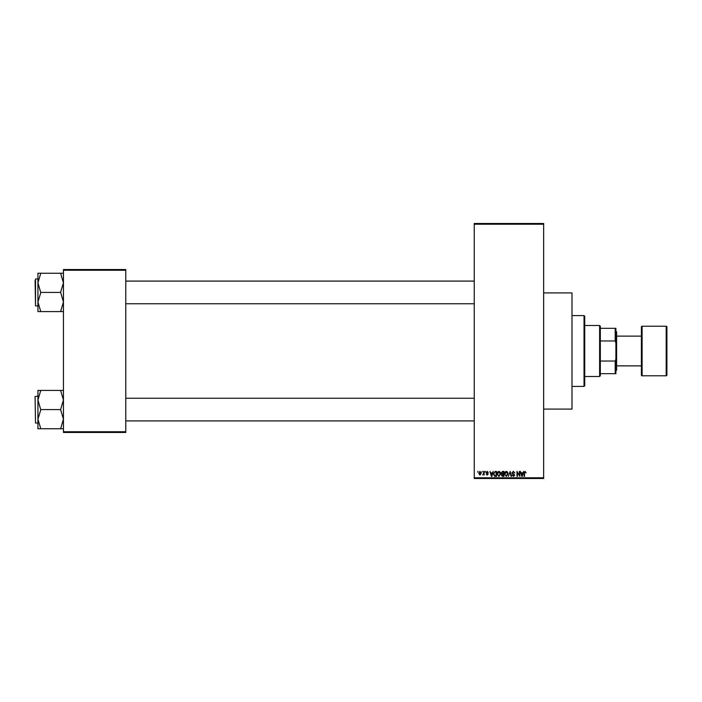 <?xml version="1.0" encoding="UTF-8"?>
<svg xmlns="http://www.w3.org/2000/svg" width="702" height="702" viewBox="0 0 702 702"><rect width="100%" height="100%" fill="white"/><g stroke="black" fill="none" stroke-linecap="round" stroke-linejoin="round"><path stroke-width="1.05" d="M543.655 292.918L571.99 292.918L571.99 409.082L543.655 409.082M481.844 472.121L482.292 471.411L481.844 472.121M483.643 473.28L483.643 471.411L484.099 471.411L484.099 475.017L483.643 474.438L482.678 474.885L483.643 473.28M484.933 472.121L485.38 471.411L484.933 472.121M486.091 472.507L487.179 471.349L488.285 472.507L487.153 471.858L486.539 472.42L488.215 474.052L487.197 475.078L486.153 474.052L487.188 474.57L487.767 474.122L486.091 472.507M492.374 472.894L493.243 471.411L491.865 476.368L491.391 476.368L489.952 471.411L490.821 472.894L492.374 472.894M498.903 471.349L500.201 472.121L500.64 473.824L498.903 476.43L497.165 473.885L497.613 472.104L498.903 471.349M506.309 471.349L507.607 472.121L508.046 473.824L506.309 476.43L504.571 473.885L505.019 472.104L506.309 471.349M525.105 471.349L526.079 472.894L525.078 471.928L524.596 472.297L524.534 476.368L524.078 476.368L524.078 472.999L525.105 471.349M474.245 477.781L543.655 477.781L543.655 478.492L474.245 478.492L474.245 223.508L543.655 223.508L543.655 224.219L474.245 224.219M543.655 477.781L543.655 224.219M522.771 472.894L523.631 471.411L522.262 476.368L521.788 476.368L520.349 471.411L521.209 472.894L522.771 472.894M519.383 475.377L519.383 471.411L519.831 471.411L519.831 476.368L517.453 472.393L517.453 476.368L516.997 476.368L516.997 471.411L519.383 475.377M511.977 472.779L513.381 471.349L514.873 473.016L513.337 471.928L512.425 472.771L514.741 475.078L513.46 476.43L512.109 474.956L513.452 475.851L514.154 474.552L512.662 473.964L511.977 472.779M508.353 476.368L510.205 471.411L511.539 476.368L511.074 476.368L510.012 471.99L508.353 476.368M501.158 472.867L502.527 471.411L503.931 471.411L503.931 476.368L502.527 476.368L501.289 475.122L501.772 474.078L501.158 472.867M493.497 473.92L495.2 471.411L496.525 471.411L496.525 476.368L494.55 476.281L493.497 473.92M478.685 473.253L479.94 471.349L481.195 473.209L479.94 475.078L478.685 473.253M477.588 472.121L478.044 471.411L477.588 472.121M63.434 269.542L125.763 269.542L125.763 270.252L63.434 270.252L63.434 269.542M125.763 431.748L125.763 432.458L63.434 432.458L63.434 431.748L125.763 431.748L125.763 270.252M63.434 431.748L63.434 270.252M522.2 474.912L522.613 473.473L521.367 473.473L521.99 475.851L522.2 474.912M506.3 475.851L507.599 473.815L506.309 471.928L505.019 473.903L505.212 475.017L506.3 475.851M503.474 475.789L503.474 474.306L502.158 474.359L501.737 475.043L503.474 475.789M503.474 473.727L503.474 471.99L502.053 472.051L501.605 472.858L503.474 473.727M498.903 475.851L500.193 473.815L498.911 471.928L497.621 473.903L497.806 475.017L498.903 475.851M496.068 475.789L496.068 471.99L495.261 471.99L494.129 472.709L493.945 473.92L494.629 475.693L496.068 475.789M491.804 474.912L492.225 473.473L490.97 473.473L491.593 475.851L491.804 474.912M479.957 474.57L480.747 473.218L479.931 471.858L479.141 473.218L479.957 474.57M584.029 386.416L584.029 315.584L584.74 316.295L584.74 385.705L584.029 386.416L571.99 386.416M584.029 315.584L571.99 315.584M37.934 399.991L37.934 419.155L40.769 409.801L37.934 399.991L40.769 390.417L37.934 390.417L37.934 399.991M37.934 396.121L35.1 396.542L35.521 423.034L35.1 397.534M63.434 390.417L60.6 390.417L63.434 399.991L60.6 409.573L40.769 409.573M60.6 390.417L40.769 390.417M60.6 409.573L63.434 419.155L60.6 428.738L40.769 428.738L37.934 419.155L37.934 428.738L40.769 428.738M60.6 428.738L63.434 428.738M599.613 325.5L600.324 326.211L600.324 375.789L599.613 376.5L599.613 325.5L584.74 325.5M600.324 328.334L615.9 328.334L615.9 373.666L615.198 373.666L615.198 361.039L615.9 359.134M600.324 361.039L615.198 361.039M615.9 342.866L615.198 340.961L615.198 328.334M600.324 340.961L615.198 340.961M600.324 373.666L615.198 373.666M666.189 375.789A0.711 0.711 0 0 0 666.9 375.079L666.9 326.921A0.711 0.711 0 0 0 666.189 326.211L642.111 326.211L642.111 375.789L666.189 375.789L666.189 326.211M616.61 365.874L641.4 365.874L641.4 375.079L641.4 326.921A0.711 0.711 0 0 1 642.111 326.211M641.4 375.079A0.711 0.711 0 0 0 642.111 375.789M615.9 331.168L616.61 331.879L616.61 370.121L615.9 370.832M641.4 365.874L641.4 336.126L616.61 336.126M641.4 326.921L641.4 336.126M63.434 273.262L60.6 273.262L63.434 282.845L60.6 292.199L63.434 302.009L60.6 311.583L40.769 311.583L37.934 302.009L40.769 292.655L37.934 282.845L40.769 273.262L37.934 273.262L37.934 311.583L40.769 311.583M37.934 278.966L35.521 278.966L35.521 305.879L35.1 280.379M60.6 273.262L40.769 273.262M60.6 292.427L40.769 292.427M60.6 311.583L63.434 311.583M35.521 423.034L37.934 423.034M474.245 420.91L125.763 420.91M474.245 398.245L125.763 398.245M125.763 281.09L474.245 281.09M125.763 303.755L474.245 303.755M599.613 376.5L584.74 376.5M35.521 305.879L37.934 305.879"/></g></svg>
